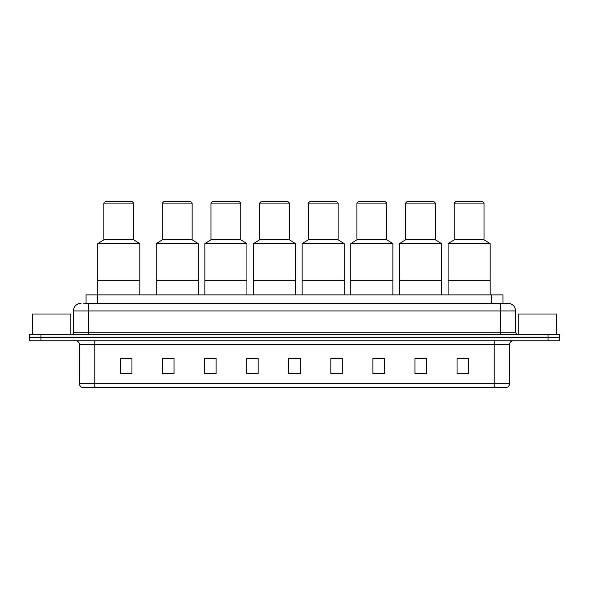 <?xml version="1.0" encoding="UTF-8"?>
<svg xmlns="http://www.w3.org/2000/svg" width="589" height="589" viewBox="0 0 589 589"><rect width="100%" height="100%" fill="white"/><g stroke="black" fill="none" stroke-linecap="round" stroke-linejoin="round"><path stroke-width="0.88" d="M83.763 303.298L88.733 303.298L83.763 303.298L86.06 303.298L86.06 294.883L502.94 294.883L502.94 303.298M81.083 303.298A7.65 7.65 0 0 0 73.434 310.948L73.434 332.748A1.914 1.914 0 0 1 71.519 334.662M515.566 310.948L88.733 310.948L88.733 303.298L507.917 303.298A7.65 7.65 0 0 1 515.566 310.948L515.566 332.748L517.481 334.662M40.921 334.662L29.45 334.662L29.45 337.718L40.921 337.718L29.45 337.718L29.45 340.781L40.921 340.781L40.921 337.718L548.079 337.718L40.921 337.718L40.921 334.662L548.079 334.662L548.079 337.718L559.55 337.718L548.079 337.718L548.079 340.781L40.921 340.781M559.55 334.662L559.55 337.718L559.55 334.662L548.079 334.662M507.799 303.298L505.237 303.298M506.577 387.437L82.423 387.437M82.232 387.437A3.821 3.821 0 0 1 79.478 383.77L94.777 383.77L94.777 387.437L494.223 387.437L494.223 383.77L509.522 383.77L509.522 344.602A3.821 3.821 0 0 1 513.35 340.781M79.478 383.77L79.478 344.602C79.25 342.283 77.976 341.009 75.65 340.781M468.52 373.706L468.52 358.406L457.049 358.406L457.049 373.706L468.52 373.706M426.451 373.706L426.451 358.406L414.98 358.406L414.98 373.706L426.451 373.706M384.381 373.706L384.381 358.406L372.903 358.406L372.903 373.706L384.381 373.706M342.312 373.706L342.312 358.406L330.834 358.406L330.834 373.706L342.312 373.706M131.951 373.706L131.951 358.406L120.48 358.406L120.48 373.706L131.951 373.706M174.02 373.706L174.02 358.406L162.549 358.406L162.549 373.706L174.02 373.706M216.097 373.706L216.097 358.406L204.619 358.406L204.619 373.706L216.097 373.706M258.166 373.706L258.166 358.406L246.688 358.406L246.688 373.706L258.166 373.706M300.235 373.706L300.235 358.406L288.765 358.406L288.765 373.706L300.235 373.706M559.55 340.781L559.55 337.718L559.55 340.781L548.079 340.781M494.223 387.437L506.466 387.437M258.166 358.406L246.688 358.487L258.166 358.406M211.164 358.487L216.097 358.487M330.834 358.487L337.909 358.487M288.765 358.487L289.258 358.487M174.02 358.487L162.549 358.487M131.951 358.487L120.48 358.487M384.381 358.487L372.903 358.487M426.451 358.487L414.98 358.487M468.52 358.487L457.049 358.487M70.754 334.662L70.754 314.003L32.513 314.003L32.513 334.662M139.829 294.883L139.829 243.632L97.759 243.632L97.759 280.349L139.829 280.349L97.759 280.349L97.759 294.883M139.829 243.632L133.71 239.804L103.878 239.804L97.759 243.632M133.71 239.804L133.71 203.087L103.878 203.087L103.878 239.804M133.71 203.087L132.179 201.563L105.409 201.563L103.878 203.087M556.487 334.662L556.487 314.003L518.246 314.003L518.246 334.662M198.272 294.883L198.272 243.632L156.203 243.632L156.203 280.349L198.272 280.349L156.203 280.349L156.203 294.883M198.272 243.632L192.154 239.804L162.321 239.804L156.203 243.632M192.154 239.804L192.154 203.087L162.321 203.087L162.321 239.804M192.154 203.087L190.622 201.563L163.852 201.563L162.321 203.087M246.924 294.883L246.924 243.632L204.847 243.632L204.847 280.349L246.924 280.349L204.847 280.349L204.847 294.883M246.924 243.632L240.798 239.804L210.972 239.804L204.847 243.632M240.798 239.804L240.798 203.087L210.972 203.087L210.972 239.804M240.798 203.087L239.274 201.563L212.496 201.563L210.972 203.087M295.568 294.883L295.568 243.632L253.498 243.632L253.498 280.349L295.568 280.349L253.498 280.349L253.498 294.883M295.568 243.632L289.449 239.804L259.616 239.804L253.498 243.632M289.449 239.804L289.449 203.087L259.616 203.087L259.616 239.804M289.449 203.087L287.918 201.563L261.148 201.563L259.616 203.087M344.219 294.883L344.219 243.632L302.15 243.632L302.15 280.349L344.219 280.349L302.15 280.349L302.15 294.883M344.219 243.632L338.101 239.804L308.268 239.804L302.15 243.632M338.101 239.804L338.101 203.087L308.268 203.087L308.268 239.804M338.101 203.087L336.569 201.563L309.799 201.563L308.268 203.087M392.87 294.883L392.87 243.632L350.801 243.632L350.801 280.349L392.87 280.349L350.801 280.349L350.801 294.883M392.87 243.632L386.752 239.804L356.919 239.804L350.801 243.632M386.752 239.804L386.752 203.087L356.919 203.087L356.919 239.804M386.752 203.087L385.221 201.563L358.451 201.563L356.919 203.087M441.522 294.883L441.522 243.632L399.452 243.632L399.452 280.349L441.522 280.349L399.452 280.349L399.452 294.883M441.522 243.632L435.404 239.804L405.571 239.804L399.452 243.632M435.404 239.804L435.404 203.087L405.571 203.087L405.571 239.804M435.404 203.087L433.872 201.563L407.102 201.563L405.571 203.087M490.173 294.883L490.173 243.632L448.096 243.632L448.096 280.349L490.173 280.349L448.096 280.349L448.096 294.883M490.173 243.632L484.048 239.804L454.222 239.804L448.096 243.632M484.048 239.804L484.048 203.087L454.222 203.087L454.222 239.804M484.048 203.087L482.524 201.563L455.746 201.563L454.222 203.087M97.538 303.298L97.538 294.883M491.462 303.298L491.462 294.883M88.733 334.662L88.733 310.948L73.434 310.948M73.434 332.748L515.566 332.748M500.267 303.298L500.267 334.662M494.223 340.781L494.223 344.602L79.478 344.602M509.522 344.602L494.223 344.602L494.223 383.77L94.777 383.77L94.777 340.781M300.235 373.176L288.765 373.176M258.166 373.176L246.688 373.176M216.097 373.176L204.619 373.176M174.02 373.176L162.549 373.176M131.951 373.176L120.48 373.176M342.312 373.176L330.834 373.176M384.381 373.176L372.903 373.176M426.451 373.176L414.98 373.176M468.52 373.176L457.049 373.176M506.768 387.437C508.498 386.826 509.419 385.604 509.522 383.77"/></g></svg>
